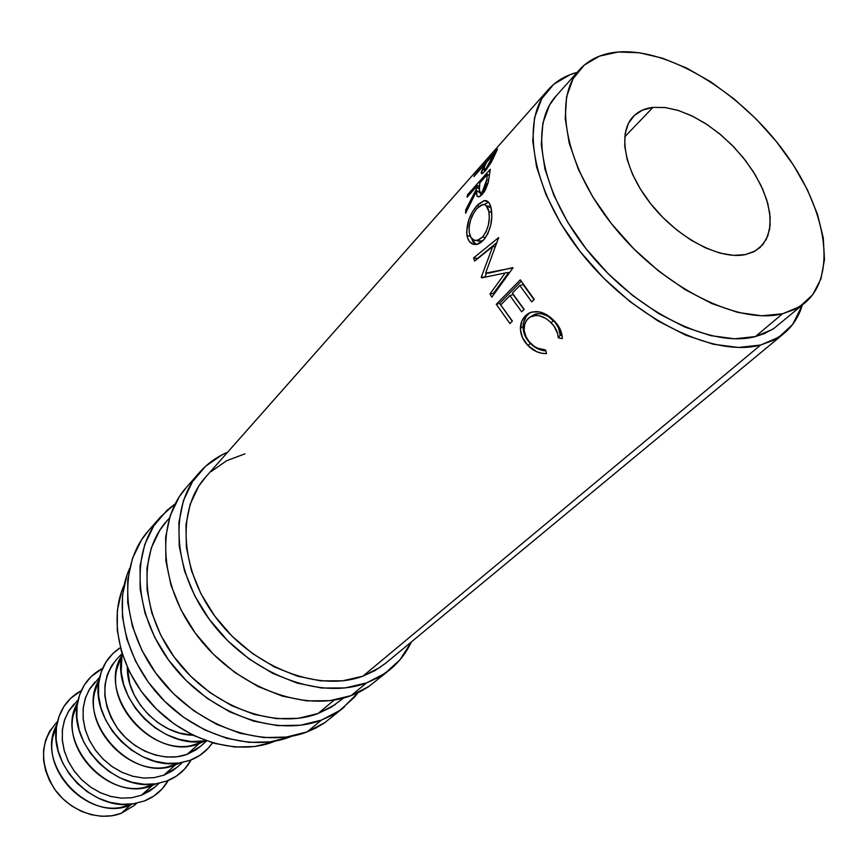 <?xml version="1.0" encoding="UTF-8"?>
<svg xmlns="http://www.w3.org/2000/svg" width="868" height="868" viewBox="0 0 868 868"><rect width="100%" height="100%" fill="white"/><g stroke="black" fill="none" stroke-linecap="round" stroke-linejoin="round"><path stroke-width="1.3" d="M57.538 721.384L49.606 731.279L45.646 740.078L43.606 749.789L43.574 760.064L45.581 770.502L49.552 780.668L55.346 790.184L62.735 798.658L71.426 805.743L81.071 811.168L91.292 814.726L101.665 816.278L111.788 815.79L121.281 813.294C99.429 821.844 69.679 811.146 54.293 788.708C39.082 762.755 40.145 740.382 57.494 721.601M55.953 727.644L55.216 728.469L55.953 727.644M366.502 682.932C320.889 700.205 253.131 675.467 213.094 624.342C172.765 573.401 168.327 507.183 199.347 472.604C207.213 463.707 216.664 456.894 227.687 452.152L222.251 454.724L205.64 466.214L192.49 481.697L183.408 500.673L178.895 522.471L179.242 546.243L184.558 571.035L194.714 595.774L209.307 619.372L227.742 640.779L249.203 659.04L272.736 673.362L297.279 683.138L321.768 688.031L345.16 687.923L366.502 682.932L351.117 695.615L366.502 682.932L384.991 673.384L399.974 659.788L411.389 641.929C406.289 652.801 399.161 662.024 390.014 669.597L378.969 677.17L366.502 682.932M199.022 472.984L186.153 487.664C155.22 522.167 159.354 587.842 199.13 638.186C238.613 688.704 305.731 712.943 351.117 695.615L360.111 691.688L368.423 686.827L389.699 669.857M321.442 720.104C276.512 737.507 210.653 714.201 172.222 664.845C133.498 615.672 129.95 551.05 160.699 516.72L175.217 503.787L166.938 510.362L153.886 525.715L144.772 544.42L140.084 565.795L140.139 589.036L145.032 613.177L154.634 637.199L168.587 660.049L186.316 680.696L207.04 698.241L229.846 711.912L253.706 721.156L277.586 725.626L300.469 725.236L321.442 720.104L307.12 731.908L321.442 720.104L339.692 710.545L354.578 697.08L358.072 692.697L341.699 709.102L332.053 715.254L321.442 720.104M160.374 517.089L148.417 530.739C117.755 564.97 121.043 629.083 159.256 677.702C197.188 726.494 262.429 749.355 307.12 731.908L315.995 727.959L324.198 723.109L344.357 707.04M652.953 107.393L665.246 107.545L678.733 110.583L692.881 116.355L707.149 124.591L721.015 134.985L733.959 147.115L745.514 160.558L755.247 174.815L762.788 189.354L767.833 203.633L770.155 217.098L769.623 229.239L766.216 239.535L759.999 247.554L753.391 251.948L745.362 254.606L755.225 250.982L762.788 244.678L767.8 235.998L770.133 225.3L769.732 213.029L766.672 199.651L761.095 185.654L753.229 171.549L743.366 157.824L731.854 144.956L719.095 133.401L705.543 123.549L691.666 115.759L677.951 110.344L664.877 107.502L652.953 107.393L642.624 110.062L634.324 115.466L628.399 123.43L625.134 133.715L624.71 145.933L627.184 159.636L632.512 174.273L640.497 189.246L650.826 203.926L663.087 217.705L676.747 229.977L691.232 240.241L705.934 248.064L720.234 253.174L733.547 255.366L745.362 254.606C720.017 260.042 678.7 238.57 651.738 205.065C624.624 171.636 617.148 132.999 633.217 116.562C638.208 111.408 644.783 108.348 652.953 107.393L624.732 136.829L652.953 107.393M74.984 710.328L74.236 711.109L74.984 710.328M130.601 804.94C88.97 823.775 34.091 764.165 56.8 724.878L52.709 737.54C45.093 772.867 84.89 813.978 120.446 807.522L130.601 804.94L121.281 813.294L130.601 804.94M144.262 801.012L132.902 803.887C93.082 811.135 48.207 764.773 56.745 725.214C59.773 709.438 67.954 697.915 81.299 690.646L70.547 698.414L63.787 706.704L59.013 716.501L56.42 727.449L56.149 739.124L58.232 751.048L62.605 762.744L69.115 773.735L77.48 783.565L87.375 791.833L98.388 798.191L110.062 802.39L121.911 804.289L133.466 803.811L144.262 801.012L153.886 796.021L161.99 789.077L168.251 780.473C162.75 790.032 154.754 796.867 144.262 801.012M96.142 688.259L95.437 688.986L96.142 688.259M78.196 699.684L68.312 711.651L64.351 720.548L62.333 730.389L62.366 740.805L64.449 751.395L68.539 761.735L74.474 771.424L82.015 780.061L90.869 787.298L100.677 792.853L111.061 796.52L121.585 798.159L131.838 797.714L141.441 795.24L152.518 785.334C109.954 804.419 53.642 742.238 77.556 702.733M97.097 684.125L97.672 683.865L97.097 684.125M166.721 781.081L156.066 783.815C115.249 791.746 68.312 743.247 77.556 702.711C80.757 686.913 89.111 675.467 102.619 668.393L91.259 676.454L84.446 684.819L79.65 694.736L77.089 705.836L76.894 717.673L79.086 729.793L83.599 741.706L90.272 752.914L98.833 762.95L108.934 771.402L120.153 777.934L132.023 782.274L144.066 784.271L155.784 783.858L166.721 781.081L176.454 776.079L184.613 769.081L191.188 759.891C185.687 769.797 177.528 776.871 166.721 781.081M77.545 702.744L73.172 715.655C64.926 751.862 106.536 794.849 142.981 787.775L156.034 783.826L152.518 785.334L141.441 795.24L154.634 787.287L158.996 783.392M118.211 665.224L117.581 665.886L118.211 665.224M99.766 677.018L89.068 689.876L85.107 698.881L83.122 708.852L83.209 719.431L85.4 730.194L89.621 740.73L95.697 750.592L103.411 759.413L112.449 766.824L122.442 772.531L132.999 776.317L143.687 778.043L154.103 777.663L163.824 775.211L175.369 764.871C131.871 784.195 74.04 719.333 99.212 679.644M119.014 661.524L119.654 661.253L119.014 661.524M212.465 742.824C206.996 750.885 199.553 756.701 190.157 760.281L180.218 762.864C138.424 771.489 89.306 720.755 99.288 679.253C102.153 665.387 109.184 654.863 120.37 647.68L112.862 653.55L106.004 661.991L101.209 672.016L98.681 683.257L98.551 695.279L100.862 707.604L105.527 719.735L112.373 731.16L121.14 741.413L131.448 750.071L142.884 756.777L154.96 761.269L167.198 763.373L179.09 763.026L190.157 760.281L199.998 755.269L208.222 748.216L212.476 742.824M99.039 679.98L94.536 692.848C85.628 729.912 129.148 774.874 166.482 767.182L179.481 763.091L175.369 764.871L163.824 775.211L177.137 767.214L182.117 762.777M122.073 653.582L116.54 659.398C100.601 679.384 101.046 702.538 117.874 728.849C134.659 751.655 165.094 762.614 187.184 754.303L199.249 743.496C154.764 763.048 95.361 695.355 121.845 655.557M206.302 740.816L205.445 740.968C162.663 750.299 111.278 697.21 121.997 654.765L121.205 671.875L123.625 684.407L128.453 696.754L135.495 708.407L144.457 718.888L154.992 727.764L166.645 734.654L178.949 739.297L191.372 741.522L206.302 740.816M121.466 656.23L116.833 669.033C107.263 706.964 152.79 753.988 191.003 745.655L203.958 741.446L199.249 743.496L187.184 754.303L200.627 746.263L206.269 741.239M127.336 667.351C126.522 700.02 160.352 734.968 193.032 735.218L179.481 733.059L168.435 728.881L157.976 722.675L148.526 714.711L140.475 705.304L134.149 694.845L129.799 683.756L127.336 667.351M272.953 741.977L254.649 746.534L234.783 747.012L214.157 743.312L193.64 735.511L174.088 723.912L156.381 708.982L141.278 691.351L129.43 671.789L121.336 651.152L117.278 630.32L117.375 610.182L121.553 591.553L124.157 585.01C108.207 619.752 119.762 670.519 153.289 705.814C186.718 741.196 237.072 755.746 272.953 741.977L275.221 741.077M782.513 313.793C738.842 325.055 664.649 288.523 615.369 228.534C565.817 168.696 552.048 99.397 579.488 69.755C589.068 59.295 601.969 53.371 618.179 52.004L639.456 52.753L662.501 58.189L686.523 68.008L710.675 81.787L734.176 99.028L756.267 119.122L776.263 141.43L793.504 165.224L807.403 189.756L817.45 214.212L823.244 237.789L824.47 259.63L820.933 278.899L812.632 294.816L799.71 306.654L782.513 313.793L761.616 315.789L737.767 312.393L711.912 303.594L685.167 289.652L658.703 271.109L633.727 248.758L611.376 223.586L592.67 196.754L578.413 169.488L569.169 142.992L565.22 118.417L566.598 96.739L573.086 78.76L584.251 65.1L599.528 56.116L618.179 52.004C667.969 48.065 738.234 90.695 782.003 148.775C825.989 206.703 838.358 274.581 805.037 302.769L794.741 309.431L782.513 313.793L755.388 336.589L782.513 313.793M579.488 69.755L555.997 96.077C528.373 125.947 541.361 194.725 589.99 253.651C638.338 312.719 711.727 348.231 755.388 336.589L764.317 333.637L773.779 328.549L804.734 303.019M289.825 737.008L291.93 736.183L289.825 737.008C251.579 751.721 197.524 736.075 161.47 698.035C125.328 660.081 112.699 605.593 129.603 568.475L126.956 575.148L122.507 595.079L122.431 616.66L126.826 639.022L135.582 661.221L148.374 682.281L164.66 701.29L183.734 717.391L204.772 729.912L226.841 738.332L248.975 742.346L270.263 741.869L289.825 737.008M169.434 518.022L166.689 521.125C137.459 553.48 140.692 614.49 177.126 660.982C213.3 707.637 275.46 729.858 318.024 713.529L334.202 700.053L318.024 713.529L331.5 707.019L343.652 698.013M760.628 345.03C714.451 357.638 636.363 320.162 584.793 257.34C532.919 194.682 519.031 121.498 548.218 89.708C555.78 81.267 565.426 75.494 577.144 72.391L570.059 74.681L553.741 84.294L541.675 98.833L534.514 117.874L532.724 140.811L536.554 166.786L545.994 194.747L560.75 223.488L580.258 251.709L603.661 278.14L629.908 301.532L657.77 320.845L685.98 335.265L713.268 344.227L738.494 347.471L760.628 345.03L362.911 676.161L760.628 345.03L773.323 340.354L784.075 333.377C792.766 326.086 798.842 316.636 802.325 305.037L792.636 324.448L778.867 337.196L760.628 345.03M548.218 89.708L205.532 477.205C176.052 509.798 180.121 572.305 218.063 620.446C255.734 668.761 319.695 692.349 362.911 676.161L374.965 670.606L385.62 663.26L783.771 333.637M474.937 174.642L497.538 149.112L491.31 162.218L485.407 170.768L482.044 173.643L481.273 173.426L484.214 164.953L473.863 176.627L474.937 174.642L473.863 176.627L484.214 164.953L484.984 165.528L484.214 164.953L481.241 172.222L482.044 173.643L485.407 170.768L492.753 159.376L497.538 149.112L474.937 174.642M467.526 194.779L490.279 169.282L488.239 182.551L485.31 190.135L482.358 194.323L479.537 196.624L477.454 196.504L476.879 195.539L476.727 190.754L465.639 213.235L465.715 209.893L477.14 187.607L477.465 185.578L467.049 197.231L467.526 194.779L468.655 195.441L467.526 194.779L467.049 197.231L477.465 185.578L479.234 186.577L477.465 185.578L477.14 187.607L465.715 209.893L466.93 210.457L465.715 209.893L465.639 213.235L476.727 190.754C476.12 194.606 476.803 196.645 478.8 196.862L482.358 194.323L488.413 181.737L490.279 169.282L467.526 194.779M490.908 207.083L491.852 216.544L490.68 225.376L487.805 233.742L484.626 238.808L480.948 242.443L478.366 243.93L473.31 244.255L469.23 241.358L467.364 237.224L466.648 231.962L468.839 219.734L472.442 211.814L478.192 204.262L483.932 200.692L485.961 200.649L489.27 203.145L490.908 207.083M505.165 272.964L481.621 277.901L481.284 277.185L492.742 246.523L474.655 261.105L473.559 257.959L498.644 237.572L485.624 273.127L512.988 267.865L491.841 297.149L489.997 293.992L505.165 272.964L508.724 272.454L505.165 272.964L489.997 293.992L493.491 293.351L508.724 272.454L493.491 293.351L493.979 294.198L493.491 293.351L489.997 293.992L491.841 297.149L512.988 267.865L485.624 273.127L489.368 273.008L512.858 267.626L489.368 273.008L485.624 273.127L498.644 237.572L473.559 257.959L477.53 258.436L497.071 242.454L477.617 258.718L473.559 257.959L474.655 261.105L492.742 246.523L481.284 277.185L485.028 277.066L486.503 273.094L485.071 277.163L481.284 277.185L481.621 277.901L505.165 272.964M496.268 304.299L520.279 279.832L534.243 299.351L531.715 301.869L519.845 285.529L512.391 293.102L524.174 309.366L521.679 311.851L509.917 295.619L500.727 304.939L512.402 321.095L509.95 323.536L496.268 304.299L499.567 303.344L512.25 321.247L499.567 303.344L521.234 281.297L499.567 303.344L496.268 304.299L509.95 323.536L512.402 321.095L500.727 304.939L509.917 295.619L513.162 294.567L523.979 309.561L513.162 294.567L509.917 295.619L521.679 311.851L524.174 309.366L512.391 293.102L519.845 285.529L523.089 284.498L534.015 299.579L523.089 284.498L519.845 285.529L531.715 301.869L534.243 299.351L520.279 279.832L496.268 304.299M562.214 336.339L562.269 338.65L558.254 337.804L557.755 333.898L554.044 326.216L549.824 321.496L545.419 318.22L539.017 315.702L535.838 315.409L530.142 317.026L526.854 319.912L524.673 323.916L524.12 330.469L526.182 337.24L529.252 341.797L533.787 346.006L537.52 348.144L545.527 349.934L546.547 353.58L541.61 353.222L536.674 351.692L528.026 345.583L522.395 337.554L520.42 329.59L521.766 321.269L524.435 316.907L528.352 313.489L531.617 312.046L539.115 311.829L546.916 314.824L553.892 320.476L560.142 329.2L562.214 336.339M556.258 95.784L549.52 105.126L542.88 123.104L541.285 144.696L544.952 169.108L553.871 195.354L567.759 222.306L586.074 248.769L608.012 273.539L632.62 295.489L658.736 313.63L685.199 327.193L710.827 335.666L734.534 338.791L755.388 336.589L772.607 329.319M116.627 659.311L111.495 665.897L107.198 674.935L104.952 685.047L104.854 695.854L106.948 706.921L111.147 717.814L117.299 728.068L125.166 737.268L134.421 745.048L144.685 751.08L155.535 755.117L166.526 757.026L177.213 756.744L187.184 754.303L196.038 749.811L200.801 746.122M198.577 743.735L198.881 743.106M94.927 682.107L89.827 688.639L85.541 697.568L83.252 707.55L83.089 718.194L85.075 729.087L89.144 739.775L95.144 749.833L102.836 758.849L111.896 766.444L121.965 772.314L132.63 776.22L143.448 778.032L153.983 777.685L163.824 775.211L172.591 770.73L177.311 767.062M175.282 764.903L175.564 764.328M74.138 703.948L69.071 710.425L64.785 719.257L62.474 729.098L62.257 739.59L64.145 750.299L68.084 760.813L73.932 770.675L81.451 779.507L90.326 786.929L100.211 792.647L110.692 796.433L121.346 798.148L131.73 797.735L141.441 795.24L150.121 790.781L154.797 787.135M121.281 813.294L134.334 805.374L121.281 813.294M130.439 804.603L129.592 805.32L130.45 804.603M541.545 313.782L547.871 316.169L554.912 322.18L558.406 327.551L560.207 335.243L562.128 335.623L560.207 335.243L558.254 337.804L560.207 335.243C560.055 329.894 557.798 325.001 553.448 320.563L551.158 322.787C555.639 327.312 558.005 332.314 558.254 337.804L562.269 338.65C562.214 332.119 559.426 326.064 553.892 320.476C544.692 311.482 535.838 309.366 527.343 314.151L525.563 315.692C522.232 318.892 520.507 323.135 520.388 328.397C520.55 334.874 523.1 340.603 528.026 345.583C533.397 351.052 539.571 353.721 546.547 353.58L545.527 349.934C539.863 349.793 534.851 347.536 530.5 343.153C522.948 334.332 522.059 326.216 527.852 318.816L529.003 317.796C535.99 313.641 543.379 315.312 551.158 322.787L553.448 320.563C545.961 313.315 538.692 311.818 531.639 316.06L535.502 314.042L538.464 313.554M529.664 312.816L526.182 316.56L523.458 322.929L523.176 329.276L524.89 335.536L529.252 342.198L534.254 346.733L538.746 349.229L545.809 350.943C539.885 350.412 534.721 347.884 530.326 343.348L528.026 345.583L530.326 343.348C525.541 338.52 523.111 332.932 523.057 326.574L520.388 328.397L523.057 326.574C523.252 321.41 525.01 317.221 528.33 313.999L525.563 315.692L529.762 312.74M495.411 246.74L492.742 246.523L495.411 246.74M475.903 244.516L471.422 238.136L473.31 242.324L475.903 244.516M470.434 236.53L466.995 235.553C468.416 242.248 471.769 245.188 477.053 244.342L483.433 240.186C490.442 230.91 493.057 220.418 491.266 208.743C490.105 202.895 487.762 200.193 484.236 200.627L477.009 205.499C469.479 214.483 466.138 224.497 466.995 235.553L470.434 236.53M479.158 206.389L477.009 205.499L479.158 206.389M484.029 204.512L488.597 202.255L484.029 204.512M478.355 241.196L476.977 240.512L481.219 241.282L482.955 240.675L478.355 241.196M489.075 206.258L491.071 207.81L487.078 206.085L488.727 206.15M469.306 232.884C468.514 223.835 471.14 215.644 477.172 208.309L482.782 204.533C485.852 204.219 487.892 206.541 488.879 211.521C490.279 220.971 488.163 229.499 482.51 237.083L477.291 240.447C473.103 240.968 470.434 238.44 469.306 232.884L471.096 237.68L474.275 240.317L478.355 240.132L482.51 237.083L485.494 237.648L482.51 237.083L486.047 231.821L488.369 225.007L489.292 217.868L488.879 211.521L491.744 212.367L488.879 211.521L486.004 205.445L484.55 204.62L481.035 205.119L477.172 208.309L473.494 213.463L470.662 219.962L469.132 226.754L469.306 232.884M480.753 195.864L480.818 193.347L480.753 195.864M478.995 191.936L476.727 190.754L478.995 191.936M478.984 188.627L477.14 187.607L478.984 188.627M483.943 192.327L482.402 191.6L480.286 193.087L479.038 188.15L479.798 182.964L487.447 174.403L489.281 175.444L487.447 174.403L479.798 182.964L479.212 192.598L480.471 193.054L482.402 191.6L483.943 192.327M488.597 180.685L486.72 179.687L487.447 174.403L486.72 179.687L482.402 191.6L485.754 185.329L486.72 179.687L488.597 180.685M482.771 173.264L481.241 172.222L482.771 173.264M484.257 167.209L483.411 166.569L484.257 167.209M486.883 169L486.08 168.479L484.062 170.182L484.583 166.428L486.536 162.327L494.131 153.755L494.934 154.363L494.131 153.755L486.536 162.327L484.583 166.428L483.552 169.954L486.08 168.479L486.883 169M493.089 158.638L492.167 157.976L494.131 153.755L486.08 168.479L492.167 157.976L493.089 158.638M166.982 520.8L159.886 530.098L151.347 547.784L146.985 567.965L147.083 589.882L151.726 612.634L160.797 635.267L173.958 656.772L190.656 676.226L210.175 692.751L231.647 705.651L254.118 714.386L276.632 718.639L298.223 718.324L318.024 713.529L335.276 704.577M148.732 530.381L141.614 539.701L132.5 558.319L127.77 579.564L127.726 602.62L132.489 626.555L141.918 650.349L155.676 672.95L173.177 693.358L193.672 710.675L216.24 724.151L239.883 733.221L263.557 737.561L286.277 737.084L307.12 731.908L325.294 722.36M244.95 453.845L226.7 460.691L211.054 471.606M205.824 476.868L198.685 486.264L190.179 504.21L185.969 524.793L186.36 547.22L191.416 570.58L200.996 593.875L214.765 616.096L232.125 636.255L252.338 653.452L274.494 666.96L297.605 676.205L320.683 680.859L342.751 680.805L362.911 676.161L380.39 667.21M186.479 487.295L179.307 496.724L170.215 515.614L165.636 537.27L165.886 560.858L171.061 585.433L181.021 609.922L195.398 633.271L213.593 654.418L234.805 672.44L258.078 686.534L282.393 696.125L306.675 700.877L329.894 700.66L351.117 695.615L369.529 686.067M132.902 803.887L120.446 807.522M56.745 725.214L52.709 737.54M156.066 783.815L142.981 787.775M77.556 702.711L73.172 715.655M180.218 762.864L166.482 767.182M99.288 679.253L94.536 692.848M205.445 740.968L191.003 745.655M121.997 654.765L116.833 669.033M136.753 803.215L134.334 805.374M531.639 316.06L530.522 316.809M529.382 312.914L527.277 314.205M488.565 202.255L484.225 200.638M481.219 241.282L477.291 240.447M487.078 206.085L486.438 205.857M480.286 193.097L482.499 194.161M484.073 170.171L485.234 170.953"/></g></svg>
